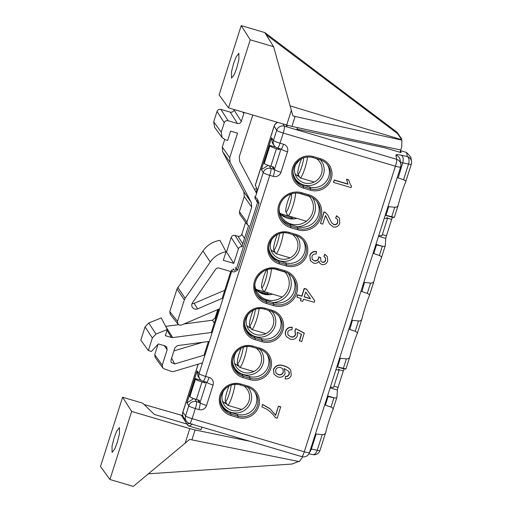 <?xml version="1.0" encoding="UTF-8"?>
<svg xmlns="http://www.w3.org/2000/svg" width="512" height="512" viewBox="0 0 512 512"><rect width="100%" height="100%" fill="white"/><g stroke="black" fill="none" stroke-linecap="round" stroke-linejoin="round"><path stroke-width="0.77" d="M279.072 209.094A17.293 16.941 148.9 0 0 281.427 216.627A17.293 16.941 148.9 0 0 291.021 224.013A17.293 16.941 148.9 0 0 312.621 212.55A17.293 16.941 148.9 0 0 311.034 198.752A17.293 16.941 148.9 0 0 308.934 195.974M236.646 351.475A13.894 13.613 148.9 0 0 243.667 372.39A13.894 13.613 148.9 0 0 256.122 348.154M259.949 349.293A15.75 15.424 -31.1 0 1 261.101 367.923A15.75 15.424 -31.1 0 1 243.302 374.458A15.75 15.424 -31.1 0 1 232.486 361.632M248.736 313.574A13.894 13.613 148.9 0 0 255.763 334.496A13.894 13.613 148.9 0 0 268.211 310.259M272.045 311.398A15.75 15.424 -31.1 0 1 273.197 330.029A15.75 15.424 -31.1 0 1 255.398 336.563A15.75 15.424 -31.1 0 1 244.582 323.738M224.55 389.37A13.894 13.613 148.9 0 0 231.571 410.285A13.894 13.613 148.9 0 0 244.026 386.054M247.853 387.194A15.75 15.424 -31.1 0 1 249.005 405.824A15.75 15.424 -31.1 0 1 231.206 412.358A15.75 15.424 -31.1 0 1 220.39 399.526M297.114 161.99A13.894 13.613 148.9 0 0 304.141 182.906A13.894 13.613 148.9 0 0 316.589 158.675M320.422 159.814A15.75 15.424 -31.1 0 1 321.574 178.445A15.75 15.424 -31.1 0 1 303.776 184.979A15.75 15.424 -31.1 0 1 292.96 172.147M272.928 237.786A13.894 13.613 148.9 0 0 279.949 258.701A13.894 13.613 148.9 0 0 292.403 234.464M296.23 235.603A15.75 15.424 -31.1 0 1 297.382 254.234A15.75 15.424 -31.1 0 1 279.584 260.768A15.75 15.424 -31.1 0 1 268.768 247.942M254.88 284.89A17.293 16.941 148.9 0 0 257.242 292.416A17.293 16.941 148.9 0 0 266.835 299.808A17.293 16.941 148.9 0 0 288.435 288.339A17.293 16.941 148.9 0 0 286.848 274.541A17.293 16.941 148.9 0 0 284.742 271.77M288.333 273.44A19.142 18.752 -31.1 0 1 273.408 302.598M312.525 197.645A19.142 18.752 -31.1 0 1 297.594 226.803M272.678 294.189A17.293 16.941 -31.1 0 1 255.795 289.363M226.854 404.102A13.894 13.613 -31.1 0 1 222.496 401.254M275.232 252.512A13.894 13.613 -31.1 0 1 270.874 249.67M299.418 176.723A13.894 13.613 -31.1 0 1 295.059 173.875M296.864 218.4A17.293 16.941 -31.1 0 1 279.987 213.568M251.04 328.307A13.894 13.613 -31.1 0 1 246.682 325.459M238.95 366.202A13.894 13.613 -31.1 0 1 234.592 363.36M234.963 384.39A12.352 1.856 106.5 0 1 228.685 404.352A12.352 1.856 106.5 0 1 227.584 405.267A12.352 1.856 106.5 0 1 227.354 405.05L225.363 401.274A9.261 1.389 106.5 0 1 226.086 394.938A9.261 1.389 106.5 0 1 229.094 385.984M231.117 385.152A9.261 1.389 106.5 0 1 229.37 393.395A9.261 1.389 106.5 0 1 226.362 400.755A9.261 1.389 106.5 0 1 225.363 401.274M259.149 308.595A12.352 1.856 106.5 0 1 252.877 328.557A12.352 1.856 106.5 0 1 251.776 329.472A12.352 1.856 106.5 0 1 251.546 329.254L249.555 325.485A9.261 1.389 106.5 0 1 250.272 319.142A9.261 1.389 106.5 0 1 253.286 310.189M255.302 309.357A9.261 1.389 106.5 0 1 253.562 317.6A9.261 1.389 106.5 0 1 250.547 324.96A9.261 1.389 106.5 0 1 249.555 325.485M247.059 346.49A12.352 1.856 106.5 0 1 240.781 366.458A12.352 1.856 106.5 0 1 239.68 367.373A12.352 1.856 106.5 0 1 239.45 367.155L237.459 363.379A9.261 1.389 106.5 0 1 238.176 357.037A9.261 1.389 106.5 0 1 241.19 348.083M243.213 347.258A9.261 1.389 106.5 0 1 241.466 355.494A9.261 1.389 106.5 0 1 238.458 362.854A9.261 1.389 106.5 0 1 237.459 363.379M271.296 268.87A12.352 1.856 106.5 0 1 269.293 279.814A12.352 1.856 106.5 0 1 264.966 290.662A12.352 1.856 106.5 0 1 263.866 291.578A12.352 1.856 106.5 0 1 263.635 291.36L261.645 287.584A9.261 1.389 106.5 0 1 262.752 279.757A9.261 1.389 106.5 0 1 266.259 270.675A9.261 1.389 106.5 0 1 266.854 270.029A9.261 1.389 106.5 0 1 266.502 276.64A9.261 1.389 106.5 0 1 262.643 287.066A9.261 1.389 106.5 0 1 261.645 287.584M307.526 157.011A12.352 1.856 106.5 0 1 301.248 176.973A12.352 1.856 106.5 0 1 300.154 177.888A12.352 1.856 106.5 0 1 299.923 177.67L297.933 173.894A9.261 1.389 106.5 0 1 298.65 167.552A9.261 1.389 106.5 0 1 301.664 158.605M303.68 157.773A9.261 1.389 106.5 0 1 301.939 166.016A9.261 1.389 106.5 0 1 298.925 173.376A9.261 1.389 106.5 0 1 297.933 173.894M295.488 193.075A12.352 1.856 106.5 0 1 293.478 204.019A12.352 1.856 106.5 0 1 289.158 214.867A12.352 1.856 106.5 0 1 288.058 215.782A12.352 1.856 106.5 0 1 287.827 215.565L285.837 211.795A9.261 1.389 106.5 0 1 286.938 203.968A9.261 1.389 106.5 0 1 290.451 194.88A9.261 1.389 106.5 0 1 291.04 194.234A9.261 1.389 106.5 0 1 290.688 200.851A9.261 1.389 106.5 0 1 286.835 211.27A9.261 1.389 106.5 0 1 285.837 211.795M283.341 232.8A12.352 1.856 106.5 0 1 277.062 252.768A12.352 1.856 106.5 0 1 275.962 253.683A12.352 1.856 106.5 0 1 275.731 253.466L273.741 249.69A9.261 1.389 106.5 0 1 274.464 243.347A9.261 1.389 106.5 0 1 277.472 234.394M279.494 233.568A9.261 1.389 106.5 0 1 277.747 241.805A9.261 1.389 106.5 0 1 274.739 249.165A9.261 1.389 106.5 0 1 273.741 249.69M169.773 311.603L177.491 321.37L177.99 324.134L170.266 314.374L169.773 311.603L176.986 288.998L202.957 251.008A24.973 24.429 -32.7 0 1 219.949 240.352L226.054 251.712L223.309 260.294L233.754 263.379L238.406 248.806L231.187 237.459L226.534 252.032L225.997 251.872M177.99 324.134L179.488 325.146L181.587 325.018L219.763 308.71M114.176 437.715L116.608 431.302L119.398 427.571L119.456 433.894L117.306 442.317L114.867 448.742L112.077 452.461L112.032 446.125L114.176 437.715M233.632 63.418L236.064 56.998L238.854 53.274L238.912 59.59L236.762 68.013L234.323 74.438L231.533 78.157L231.488 71.827L233.632 63.418M231.558 271.757L219.078 268.07C217.677 267.75 216.525 268.16 215.629 269.299L192.518 302.694A4.269 4.173 147.3 0 0 197.613 308.877L223.2 297.939M192.026 303.642A4 3.917 147.3 0 0 194.106 303.341L224.774 290.246M173.92 350.899L202.694 342.291M254.426 189.325L256.755 188.474M222.08 137.536L214.547 127.194L213.696 121.843L221.235 132.186L222.08 137.536L225.222 139.738L227.642 140.454L230.624 131.13L237.555 133.171L229.722 157.722L230.118 162.355L251.302 202.515L251.699 207.142L246.938 222.074L247.36 224.749L248.928 225.85M217.024 111.424C217.766 109.722 219.053 109.037 220.877 109.37L228.09 120.717C226.272 120.384 224.986 121.069 224.237 122.771L217.024 111.424L213.696 121.843M220.877 109.37L230.234 112.134C232.058 112.467 233.338 111.782 234.086 110.08L234.253 109.555M264.877 32.589L266.08 34.618L397.491 133.587L397.133 132.333L264.877 32.589L241.21 25.6L219.091 94.918L228.531 107.866L286.688 125.037L291.373 110.349L273.613 46.714L250.246 39.814L228.531 107.866M397.133 132.333L401.427 138.592L401.869 140.16L401.754 139.757L290.125 105.869M302.746 456.838L299.27 461.613L189.658 439.411L133.293 486.4L109.926 479.501L100.486 466.547L122.605 397.235L142.746 403.181L154.285 414.406L187.034 424.077L189.805 423.558M144.128 404.525L182.81 415.654M162.675 367.776L155.149 357.395L154.733 354.726L162.259 365.101L162.675 367.776L164.038 368.813L171.738 371.552L173.498 371.546L202.477 362.88M158.099 344.166L154.733 354.726M152.358 337.965L148.346 350.534L140.813 340.198L145.062 326.88L148.71 322.976L156.006 334.061L152.358 337.965L145.062 326.88M165.658 326.381L172.723 337.587L171.45 337.491L165.338 335.686L167.302 329.542L161.267 317.946L148.71 322.976M165.907 326.355L178.56 324.691M184.051 323.968L212.48 320.218L215.059 318.067L217.779 309.555M231.187 237.459C231.936 235.757 233.222 235.072 235.04 235.405L237.965 236.269C239.789 236.608 241.075 235.923 241.824 234.221L245.613 222.342M247.36 224.749L239.821 214.406L239.398 211.731L246.938 222.074M251.699 207.142L244.256 196.506L239.398 211.731M244.256 196.506L243.859 191.878L251.302 202.515M230.118 162.355L222.675 151.718L243.859 191.878M222.675 151.718L222.278 147.091L229.722 157.722M224.678 139.552L222.278 147.091M201.978 381.958L196.397 399.45C192.851 398.349 190.669 397.434 189.85 396.704L195.462 379.11C196.262 379.904 198.432 380.851 201.978 381.958L205.03 382.861L205.338 381.894M205.03 382.861L204.205 381.562M270.822 166.24C267.277 165.139 265.094 164.224 264.275 163.494L269.888 145.901C270.688 146.694 272.864 147.642 276.41 148.749L270.822 166.24L273.875 167.142L273.242 169.126M257.587 291.034A17.293 16.915 147.3 0 0 259.245 291.616L268.019 294.208A17.293 16.915 147.3 0 0 270.029 294.669M281.773 215.238A17.293 16.915 147.3 0 0 283.437 215.827L292.205 218.413A17.293 16.915 147.3 0 0 294.214 218.88M400.013 152.294L401.709 146.982L401.869 140.147L295.11 116.454L291.936 126.406L400.736 150.029M268.787 294.752L258.496 291.712M198.816 402.336L199.45 400.352L196.397 399.45M279.763 148.685L279.456 149.651L278.63 148.352M209.325 341.414L177.504 345.613L174.925 347.763L170.957 360.186L171.155 362.496L174.714 363.955L205.024 354.886M224.237 122.771L221.235 132.186M242.259 246.752C240.435 246.419 239.155 247.104 238.406 248.806M177.798 287.354L185.146 298.278L210.266 261.997A24.442 23.904 -32.7 0 1 226.054 251.712M185.146 298.278L184.339 299.917L176.986 288.998M177.491 321.37L184.339 299.917M172.723 337.587L212.211 332.384M167.302 329.542L156.006 334.061M148.346 350.534L151.45 351.45L158.33 343.917L165.171 345.933L166.746 347.04L167.168 349.715L162.259 365.101M191.981 423.744C191.238 425.453 189.952 426.131 188.128 425.798L181.498 415.558M201.888 427.13L201.088 429.626L188.128 425.798M296.768 129.818L297.472 127.61M287.066 125.152L286.925 126.253L286.278 125.363M276.41 148.749L279.456 149.651M252.794 115.034L239.277 156.73L239.674 161.357L256.57 193.382M243.962 112.422L243.827 113.523L242.765 112.07M234.086 110.08L241.299 121.427L243.827 113.523M241.299 121.427C240.557 123.13 239.27 123.814 237.446 123.482L230.234 112.134M228.09 120.717L237.446 123.482M185.114 443.309L189.798 428.621L131.648 411.443L122.605 397.235M189.798 428.621L195.059 429.958L191.885 439.91M249.862 441.293L195.059 429.958M109.926 479.501L131.648 411.443M241.21 25.6L250.246 39.814M291.373 110.349L292.902 115.917L295.11 116.454M291.936 126.406L286.688 125.037M226.534 252.032L233.754 263.379M269.888 145.901L269.517 145.318L275.763 147.162M264.275 163.494L263.885 162.963L269.517 145.318M195.462 379.11L195.091 378.528L201.331 380.371M189.85 396.704L189.459 396.173L195.091 378.528M335.904 369.798L339.123 370.029L333.574 387.418L330.381 387.117M339.123 370.029L338.592 368.973M384.282 218.214L387.501 218.438L381.952 235.834L378.758 235.526M387.501 218.438L386.97 217.389M266.08 34.618L273.613 46.714M401.754 139.757L397.491 133.587M299.162 461.222L292.032 464.038L148.422 473.818M256.019 192.333L257.05 189.107L255.277 185.126L274.118 126.106A6.176 0.826 17.7 0 0 274.15 126.253A6.176 0.826 17.7 0 0 274.157 126.266L255.302 185.338M271.571 137.779L273.478 140.397A6.176 6.042 143.9 0 0 274.33 145.754L272.416 143.13L271.571 137.779L261.389 169.67L268.166 165.37M275.258 417.466L275.43 417.734C273.062 414.214 270.074 411.328 266.458 409.062L261.933 406.88L262.509 404.422L269.67 408.48L275.712 415.366L278.438 406.182L280.685 406.848L277.248 418.272L275.194 417.363M275.578 415.142L278.438 406.182M285.139 378.893L285.632 376.582L287.686 376.301L289.274 374.426L289.363 372.365L288.941 371.514L284.186 368.55L285.146 373.485C283.686 376.666 281.235 377.83 277.798 376.966L274.042 374.234L273.562 369.67C275.782 365.453 279.245 364.237 283.955 366.029C286.694 366.656 288.941 368.013 290.688 370.099L291.251 375.168C290.202 378.029 288.166 379.264 285.139 378.893L285.491 376.365L287.552 376.09L289.133 374.208L288.87 371.405M284.224 368.557L284.627 369.152M274.042 374.234L273.427 369.453C275.642 365.235 279.104 364.026 283.821 365.811C286.56 366.438 288.8 367.795 290.547 369.882L290.688 370.099M322.317 262.278C323.962 262.586 325.082 261.946 325.677 260.352L325.434 257.862L323.917 256.614L324.858 254.438L327.27 256.493L327.725 260.883C326.669 263.776 324.653 264.998 321.677 264.538L319.59 262.995L318.957 261.126C317.651 263.091 315.859 263.763 313.587 263.13L310.362 260.646L309.786 255.52C310.97 252.435 313.197 251.11 316.467 251.539L316.115 254.067C314.067 253.773 312.672 254.56 311.923 256.416L312.224 259.379L314.182 260.678C316.262 261.12 317.696 260.352 318.49 258.362L318.714 256.845L320.666 257.67L320.902 261.306L322.182 262.061C323.827 262.368 324.947 261.728 325.536 260.141L325.363 257.754M312.16 259.27L314.182 260.678M320.826 261.19L322.182 262.061M323.917 256.614L324.717 254.221L327.27 256.493M319.59 262.995L318.874 261.261M329.53 223.923L325.453 215.558L322.72 224.115L320.474 223.45L324.122 212.019L325.606 212.71L327.782 215.021L331.501 222.662L333.939 224.73C335.853 225.037 337.139 224.256 337.798 222.381L337.549 219.411L335.706 218.138L336.646 215.962L339.443 218.08L339.808 223.027C338.701 226.227 336.512 227.546 333.248 226.976L329.53 223.923L325.798 216.045M320.474 223.45L323.981 211.802L325.472 212.493L327.782 215.021M331.43 222.554L333.798 224.512C335.712 224.819 336.998 224.038 337.658 222.163L337.478 219.309M335.706 218.138L336.506 215.744L339.443 218.08M351.571 186.15L351.11 187.597L333.568 182.419L334.144 179.955L347.814 183.994L346.515 179.194L348.589 179.808L350.451 184.781L351.571 186.15L350.381 184.672M296.928 297.229L297.504 294.771L301.779 296.032L304.211 288.41L306.464 289.069L314.746 300.774L314.246 302.342L303.45 299.155L302.733 301.395L300.486 300.73L301.203 298.49L296.928 297.229L297.645 294.982L301.92 296.25L304.352 288.621L306.598 289.286L314.746 300.774M300.486 300.73L301.011 298.432M286.31 336.371C285.242 334.822 285.005 333.133 285.6 331.309C286.758 328.186 288.986 326.861 292.282 327.334L291.93 329.856C289.901 329.517 288.512 330.278 287.757 332.134L288.038 335.027L290.579 336.646C292.96 337.325 294.598 336.525 295.488 334.253L294.867 330.797L295.808 328.621L304.23 333.069L301.722 341.581L299.334 340.704L301.357 334.362M287.974 334.925L290.579 336.646M254.746 391.923A15.341 15.008 -32.7 0 1 253.542 409.037A15.341 15.008 -32.7 0 1 236.992 414.349L229.978 412.282A15.341 15.008 -32.7 0 1 221.92 406.432M278.931 316.128A15.341 15.008 -32.7 0 1 277.734 333.248A15.341 15.008 -32.7 0 1 261.184 338.56L254.17 336.486A15.341 15.008 -32.7 0 1 246.106 330.637M292.544 277.165A17.197 16.819 -32.7 0 1 291.302 296.41A17.197 16.819 -32.7 0 1 272.717 302.413L265.702 300.339A17.197 16.819 -32.7 0 1 256.602 293.683M316.736 201.376A17.197 16.819 -32.7 0 1 315.494 220.614A17.197 16.819 -32.7 0 1 296.909 226.618L289.894 224.544A17.197 16.819 -32.7 0 1 280.794 217.888M327.309 164.544A15.341 15.008 -32.7 0 1 326.106 181.658A15.341 15.008 -32.7 0 1 309.562 186.97L302.541 184.902A15.341 15.008 -32.7 0 1 294.483 179.053M303.117 240.339A15.341 15.008 -32.7 0 1 301.92 257.453A15.341 15.008 -32.7 0 1 285.37 262.765L278.355 260.691A15.341 15.008 -32.7 0 1 270.298 254.848M266.835 354.029A15.341 15.008 -32.7 0 1 265.638 371.142A15.341 15.008 -32.7 0 1 249.088 376.454L242.074 374.381A15.341 15.008 -32.7 0 1 234.016 368.538M204.045 355.181L208.403 341.536M211.283 332.506L218.739 309.146M222.176 298.381L230.746 271.52M241.875 246.669L248.563 225.715M296.986 129.133L384.806 147.802L401.043 152.595L400.73 150.739L406.605 152.474L410.816 157.184L411.514 161.312A6.176 6.093 -9.6 0 0 407.29 156.525A6.176 3.462 102.2 0 1 408.55 164.064L403.552 179.718C405.402 180.429 406.035 181.376 405.44 182.56L411.309 164.224A6.176 0.826 -162.3 0 1 408.55 164.064L402.714 162.803L398.202 177.83M397.254 177.562L403.552 179.718M385.274 215.104L394.342 217.389L398.394 204.634C399.616 199.123 403.808 185.984 405.44 182.56M398.394 204.634C398.029 206.47 396.813 207.354 394.758 207.277L388 206.573M373.069 253.357L374.016 253.626M376.493 244.966L373.754 253.549L379.366 255.514C381.216 256.218 381.843 257.165 381.248 258.349L385.325 245.587C385.222 246.221 384.307 246.451 382.579 246.278L375.789 244.826M360.973 291.251L367.27 293.408C369.12 294.118 369.754 295.066 369.158 296.25L374.208 280.429C375.424 274.918 379.622 261.773 381.248 258.349M374.208 280.429C373.837 282.266 372.627 283.142 370.573 283.066L363.808 282.368M364.525 282.464L361.92 291.52M348.877 329.146L355.174 331.302C357.024 332.013 357.658 332.96 357.062 334.144L362.112 318.323C363.334 312.813 367.526 299.674 369.158 296.25M362.112 318.323C361.747 320.16 360.531 321.043 358.477 320.966L351.712 320.262M352.429 320.358L349.824 329.414M336.896 366.688L345.946 368.979L350.016 356.218C351.238 350.707 355.43 337.568 357.062 334.144M350.016 356.218C349.651 358.054 348.435 358.938 346.381 358.861L339.622 358.163M324.691 404.941L325.638 405.21M328.115 396.55L325.376 405.133L330.989 407.098C332.838 407.808 333.466 408.755 332.877 409.939L336.947 397.178C336.845 397.811 335.93 398.042 334.202 397.862L327.411 396.41M319.955 450.47A6.176 6.176 0 0 1 312.717 454.618A6.176 3.469 -77.3 0 0 317.197 450.31A6.176 0.826 17.7 0 0 319.955 450.47L325.83 432.013C327.046 426.502 331.245 413.363 332.877 409.939M325.83 432.013C325.459 433.85 324.25 434.733 322.195 434.656L315.43 433.952M394.323 217.395L392.474 217.376L391.674 219.366L387.36 218.093M382.349 234.579L386.432 235.789L391.674 219.366M386.432 235.789L385.76 238.4L385.325 245.587M345.965 368.979L344.096 368.96L343.296 370.95L338.982 369.677M333.971 386.17L338.054 387.373L343.296 370.95M338.054 387.373L337.382 389.99L336.947 397.178M400.211 152.352L400.73 150.739M382.579 246.278L375.949 244.32M334.202 397.862L327.571 395.904M197.146 370.989L199.053 373.606A6.176 6.042 143.9 0 0 199.904 378.963L197.99 376.339L197.146 370.989L186.963 402.88L193.734 398.579M285.933 124.819L286.752 126.112M272.154 166.63L273.261 168.378M197.722 399.84L198.835 401.587M269.203 165.728L270.925 168.442L274.438 169.478L273.85 168.55M199.418 401.76L200.013 402.688L206.534 382.246M198.24 364.147L182.899 412.218A6.176 6.042 143.9 0 0 183.75 417.574A6.176 6.176 0 0 1 182.854 412.058A6.176 0.826 -162.3 0 0 182.893 412.211A6.176 0.826 -162.3 0 0 182.899 412.218L185.562 415.878A6.176 6.042 143.9 0 0 186.413 421.229L183.75 417.574M194.778 398.938L196.499 401.651A6.176 6.022 147.5 0 0 188.794 405.754L186.963 402.88M254.624 196.698L255.245 197.542C256.8 197.875 258.067 199.776 259.04 203.232L237.779 269.85C234.97 272.141 232.973 272.518 231.802 270.989L231.213 270.061M280.96 149.037L274.438 169.478A6.176 0.979 106.5 0 1 273.261 176.378L269.754 175.341A6.176 0.979 106.5 0 0 270.925 168.442A6.176 6.022 147.5 0 0 263.219 172.544L261.389 169.67M277.728 122.394A6.176 6.022 147.5 0 0 274.157 126.266L276.71 130.278A6.176 0.826 17.7 0 0 283.245 133.075L280.013 143.194L283.526 144.23A6.176 6.042 147.3 0 1 287.514 151.789L280.973 172.275A6.176 6.042 147.3 0 1 273.261 176.378M283.008 123.955L284.416 126.17A6.176 6.022 147.5 0 0 276.71 130.278L273.478 140.397A6.176 0.826 17.7 0 0 280.013 143.194A6.176 0.979 -73.5 0 1 277.574 148.038L281.082 149.075A6.176 0.979 -73.5 0 0 283.526 144.23M186.413 421.229A6.176 6.176 0 0 0 189.658 423.514A6.176 0.979 -73.5 0 0 192.096 418.675A6.176 0.826 17.7 0 1 185.562 415.878L188.794 405.754A6.176 0.826 17.7 0 0 195.328 408.55A6.176 0.979 106.5 0 0 196.499 401.651L200.013 402.688A6.176 0.979 106.5 0 1 198.835 409.587L195.328 408.55L192.096 418.675L304.294 451.802L395.437 166.202L283.245 133.075A6.176 0.979 106.5 0 0 284.416 126.17L396.608 159.302A6.176 6.093 -9.6 0 1 400.832 164.09L400.128 159.936A6.176 6.093 -9.6 0 0 395.904 155.149C395.936 154.464 397.786 154.502 401.453 155.27L407.29 156.525L406.605 152.474M333.568 182.419L334.285 180.173L347.955 184.211L346.515 179.194M346.656 179.411L348.73 180.026M310.502 260.858L309.786 255.52M309.926 255.738C311.104 252.653 313.338 251.322 316.608 251.757M314.317 260.896C316.403 261.338 317.837 260.57 318.63 258.579L318.714 256.845M318.854 257.056L320.806 257.888M305.715 292.058L304.166 296.909L310.483 298.778L305.715 292.058M304.218 296.749L310.33 298.554M299.475 340.922L301.536 334.458L297.28 332.224L297.453 335.686C296 338.854 293.562 340.006 290.138 339.142L286.451 336.589C285.376 335.034 285.139 333.344 285.734 331.52L285.6 331.309M285.734 331.52C286.899 328.403 289.126 327.078 292.422 327.552M286.451 336.589L286.112 336.077M290.72 336.864C293.101 337.542 294.739 336.742 295.629 334.47L295.008 331.014L295.808 328.621M295.949 328.838L304.371 333.286M295.296 331.405L294.867 330.797M280.851 367.565C278.387 366.976 276.653 367.821 275.642 370.093L275.968 373.011L278.445 374.707C280.8 375.328 282.426 374.515 283.315 372.262L282.938 369.03L280.851 367.565M283.315 372.262L282.867 368.928M275.898 372.902L278.31 374.49C280.666 375.11 282.285 374.298 283.181 372.051M261.933 406.88L262.509 404.422M262.65 404.64L269.811 408.698L275.341 414.765M278.579 406.4L280.826 407.059M233.222 268.768L233.818 269.696C234.112 270.56 234.944 270.381 236.314 269.165L257.574 202.547L257.229 200.813M194.106 303.341L197.613 308.877M215.059 318.067L215.616 318.925M241.824 234.221L244.506 238.438M202.957 251.008L210.266 261.997M235.04 235.405L241.984 246.323M242.778 243.84L237.965 236.269M171.45 337.491L167.066 330.266M214.31 323.027L212.48 320.218M167.168 349.715L164.205 345.651M171.622 358.106L174.714 363.955M296.41 175.027L298.918 175.77L296.448 175.053M293.414 217.376A17.376 16.992 -32.7 0 1 291.142 216.87L292.205 218.413M291.066 216.845L282.368 214.278L283.437 215.827M279.904 213.325L282.368 214.278A17.376 16.992 -32.7 0 1 279.904 213.338M274.739 251.578L272.256 250.848M269.229 293.165A17.376 16.992 -32.7 0 1 266.95 292.659L268.019 294.208M266.88 292.64L258.176 290.067L259.245 291.616M269.082 293.126L258.176 290.067A17.376 16.992 -32.7 0 1 255.718 289.133L258.106 290.048M250.547 327.373L248.07 326.637M238.458 365.267L235.974 364.538M226.362 403.162L223.878 402.432M293.274 217.331L282.298 214.253M254.88 198.304L255.494 199.149A1.85 1.811 143.9 0 0 255.501 199.149A1.85 1.811 143.9 0 1 255.245 197.542L263.219 172.544A6.176 0.826 17.7 0 0 269.754 175.341L205.587 376.403L209.094 377.44A6.176 6.042 147.3 0 1 213.082 384.998L206.547 405.485A6.176 6.042 147.3 0 1 198.835 409.587M303.392 188.09A16.666 16.301 -32.7 0 1 292.634 167.699A16.666 16.301 -32.7 0 1 313.434 156.627L320.454 158.701A16.666 16.301 -32.7 0 1 331.213 179.091A16.666 16.301 -32.7 0 1 310.413 190.163L303.392 188.09L303.629 186.714L310.65 188.781A15.43 15.091 147.3 0 0 327.61 183.021A15.43 15.091 147.3 0 0 327.93 165.363A15.43 15.091 147.3 0 0 319.994 159.667M247.885 386.08A16.666 16.301 -32.7 0 1 258.643 406.47A16.666 16.301 -32.7 0 1 237.843 417.542L230.829 415.469A16.666 16.301 -32.7 0 1 220.07 395.078A16.666 16.301 -32.7 0 1 240.87 384.006L247.885 386.08L247.398 387.046L240.41 384.973M290.746 227.738A18.515 18.112 -32.7 0 1 278.79 205.082A18.515 18.112 -32.7 0 1 301.901 192.774L308.915 194.848A18.515 18.112 -32.7 0 1 320.87 217.504A18.515 18.112 -32.7 0 1 297.76 229.811L290.746 227.738L290.976 226.355L297.997 228.429A17.28 16.902 147.3 0 0 316.992 221.978A17.28 16.902 147.3 0 0 317.35 202.195A17.28 16.902 147.3 0 0 308.454 195.814M259.981 348.186A16.666 16.301 -32.7 0 1 270.739 368.576A16.666 16.301 -32.7 0 1 249.939 379.648L242.925 377.574A16.666 16.301 -32.7 0 1 232.166 357.184A16.666 16.301 -32.7 0 1 252.966 346.112L259.981 348.186L259.494 349.152L252.506 347.078M272.077 310.285A16.666 16.301 -32.7 0 1 282.835 330.675A16.666 16.301 -32.7 0 1 262.035 341.747L255.021 339.68A16.666 16.301 -32.7 0 1 244.262 319.29A16.666 16.301 -32.7 0 1 265.056 308.218L272.077 310.285L271.59 311.258L264.595 309.178M284.73 270.643A18.515 18.112 -32.7 0 1 296.685 293.299A18.515 18.112 -32.7 0 1 273.568 305.6L266.554 303.533A18.515 18.112 -32.7 0 1 254.598 280.87A18.515 18.112 -32.7 0 1 277.709 268.57L284.73 270.643L284.243 271.61L277.248 269.536M286.221 265.958L279.206 263.885A16.666 16.301 -32.7 0 1 268.448 243.494A16.666 16.301 -32.7 0 1 289.248 232.422L296.262 234.496A16.666 16.301 -32.7 0 1 307.021 254.886A16.666 16.301 -32.7 0 1 286.221 265.958L286.458 264.576A15.43 15.091 147.3 0 0 303.418 258.816A15.43 15.091 147.3 0 0 303.744 241.158A15.43 15.091 147.3 0 0 295.802 235.462M199.904 378.963A6.176 6.176 0 0 0 203.142 381.248A6.176 0.979 -73.5 0 0 205.587 376.403A6.176 0.826 17.7 0 1 199.053 373.606L231.802 270.989A1.85 1.805 -32.5 0 1 233.818 269.696M400.627 166.938A6.176 0.826 -162.3 0 1 400.627 167.002A6.176 0.826 -162.3 0 1 395.437 166.202A6.176 0.979 106.5 0 0 396.608 159.302L395.904 155.149M189.658 423.514L301.85 456.646A6.176 0.979 -73.5 0 0 304.294 451.802A6.176 0.826 17.7 0 0 309.478 452.602L400.627 167.002A6.176 6.176 0 0 0 400.832 164.09M285.37 262.765L286.458 264.576L279.443 262.502L279.206 263.885M278.355 260.691L279.443 262.502A15.43 15.091 147.3 0 1 270.784 255.75A15.43 15.091 147.3 0 1 272.16 238.63A15.43 15.091 147.3 0 1 288.736 233.376L289.248 232.422M296.262 234.496L295.776 235.462L288.787 233.389M265.702 300.339L266.79 302.15L273.805 304.224A17.28 16.902 147.3 0 0 292.8 297.766A17.28 16.902 147.3 0 0 293.165 277.99A17.28 16.902 147.3 0 0 284.269 271.61L277.222 269.536A17.28 16.902 147.3 0 0 258.637 275.411A17.28 16.902 147.3 0 0 257.094 294.586A17.28 16.902 147.3 0 0 266.79 302.15L266.554 303.533M272.717 302.413L273.805 304.224L273.568 305.6M254.17 336.486L255.251 338.298L262.272 340.371A15.43 15.091 147.3 0 0 279.232 334.611A15.43 15.091 147.3 0 0 279.552 316.947A15.43 15.091 147.3 0 0 271.616 311.251M279.552 316.947C277.555 314.163 274.899 312.269 271.59 311.258L264.55 309.165A15.43 15.091 147.3 0 0 247.974 314.426A15.43 15.091 147.3 0 0 246.598 331.546A15.43 15.091 147.3 0 0 255.251 338.298L255.021 339.68M261.184 338.56L262.272 340.371L262.035 341.747M242.074 374.381L243.155 376.192L250.176 378.266A15.43 15.091 147.3 0 0 267.136 372.506A15.43 15.091 147.3 0 0 267.456 354.848A15.43 15.091 147.3 0 0 259.52 349.152M267.456 354.848C265.466 352.064 262.81 350.163 259.494 349.152L252.454 347.066A15.43 15.091 147.3 0 0 235.878 352.32A15.43 15.091 147.3 0 0 234.502 369.44A15.43 15.091 147.3 0 0 243.155 376.192L242.925 377.574M249.088 376.454L250.176 378.266L249.939 379.648M289.894 224.544L290.976 226.355A17.28 16.902 147.3 0 1 281.28 218.79C278.502 213.747 278.291 208.538 280.64 203.162C282.067 200.16 284.179 197.741 286.976 195.898C291.514 193.069 296.326 192.352 301.414 193.747L301.389 193.728A17.28 16.902 147.3 0 0 282.822 199.622A17.28 16.902 147.3 0 0 281.28 218.79M308.915 194.848L308.429 195.814L301.44 193.741M296.909 226.618L297.997 228.429L297.76 229.811M229.978 412.282L231.066 414.093L238.08 416.16A15.43 15.091 147.3 0 0 255.04 410.4A15.43 15.091 147.3 0 0 255.366 392.742A15.43 15.091 147.3 0 0 247.424 387.046M255.366 392.742C253.37 389.958 250.714 388.064 247.398 387.046L240.358 384.96A15.43 15.091 147.3 0 0 223.782 390.221A15.43 15.091 147.3 0 0 222.406 407.334A15.43 15.091 147.3 0 0 231.066 414.093L230.829 415.469M236.992 414.349L238.08 416.16L237.843 417.542M309.562 186.97L310.65 188.781L310.413 190.163M302.541 184.902L303.629 186.714A15.43 15.091 147.3 0 1 294.976 179.955C292.493 175.456 292.301 170.81 294.4 166.003L300.058 159.52C304.115 156.992 308.41 156.352 312.947 157.594L312.928 157.581A15.43 15.091 147.3 0 0 296.352 162.842A15.43 15.091 147.3 0 0 294.976 179.955M320.454 158.701L319.968 159.667L312.973 157.594L313.434 156.627M316.147 434.048L311.379 448.998L317.197 450.31L322.195 434.656M310.675 448.851L311.379 448.998A6.176 3.469 -77.3 0 1 309.626 452.154M333.952 397.811L330.989 407.098M358.477 320.966L355.174 331.302M370.573 283.066L367.27 293.408M340.339 358.253L337.6 366.835M346.381 358.861L343.418 368.147M382.33 246.227L379.366 255.514M388.71 206.669L385.978 215.251M394.758 207.277L391.795 216.563M411.309 164.16A6.176 0.826 -162.3 0 1 411.309 164.224A6.176 6.176 0 0 0 411.514 161.312M401.453 155.27A6.176 3.462 102.2 0 1 402.714 162.803L400.563 162.515M222.406 407.334C215.091 396.365 227.795 380.48 240.384 384.979L240.87 384.006M301.901 192.774L301.414 193.747L308.429 195.814C312.141 196.954 315.117 199.078 317.35 202.195M234.502 369.44C227.187 358.47 239.891 342.586 252.474 347.078L252.966 346.112M246.598 331.546C239.283 320.576 251.987 304.691 264.57 309.184L265.056 308.218M257.094 294.586C248.896 282.285 263.13 264.506 277.222 269.536L277.709 268.57M200.013 402.688A6.176 0.826 17.7 0 0 206.547 405.485M206.605 382.266A6.176 0.826 17.7 0 0 213.082 384.998M203.142 381.248L206.656 382.285A6.176 0.979 -73.5 0 0 209.094 377.44M274.438 169.478A6.176 0.826 17.7 0 0 280.973 172.275M281.03 149.056A6.176 0.826 17.7 0 0 287.514 151.789M337.382 389.99L330.144 387.853M336.858 366.822L344.096 368.96M385.76 238.4L378.522 236.262M385.235 215.238L392.474 217.376M235.238 267.475L236.314 269.165L237.779 269.85M259.04 203.232L257.574 202.547L256.448 201.011M227.584 405.267L241.651 409.44M251.776 329.472L265.843 333.645M239.68 367.373L253.747 371.546M263.866 291.578L282.221 297.024M266.854 270.029L267.994 269.395M274.528 268.973L285.037 272.09M300.154 177.888L314.221 182.061M288.058 215.782L306.413 221.229M291.04 194.234L292.179 193.6M298.72 193.178L309.229 196.301M275.962 253.683L290.029 257.856M272.224 250.822L274.726 251.558M248.032 326.611L250.541 327.354M235.936 364.512L238.445 365.248M223.846 402.406L226.349 403.149M312.947 157.594L319.968 159.667C323.277 160.678 325.933 162.579 327.93 165.363M284.243 271.61C287.955 272.742 290.925 274.867 293.165 277.99M303.744 241.158C301.747 238.374 299.091 236.474 295.776 235.462L288.762 233.389C276.173 228.896 263.469 244.781 270.784 255.75M312.717 454.618L308.966 453.779M198.138 364.173L182.854 412.058M301.85 456.646A6.176 6.176 0 0 0 309.478 452.602M274.33 145.754A6.176 6.176 0 0 0 277.574 148.038M277.51 122.33A6.176 6.176 0 0 0 274.118 126.106M255.501 199.149L257.235 200.826"/></g></svg>
